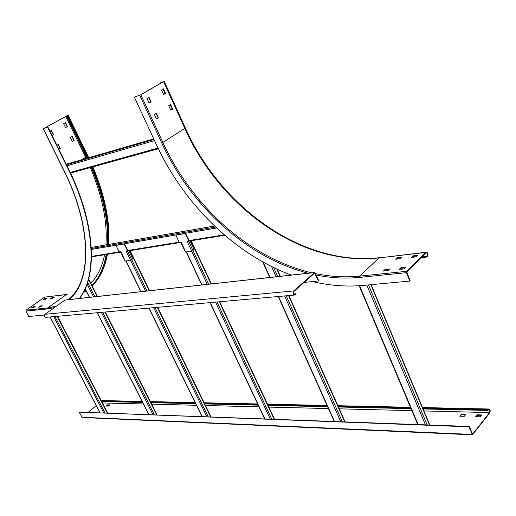<?xml version="1.0" encoding="UTF-8"?>
<svg xmlns="http://www.w3.org/2000/svg" width="516" height="516" viewBox="0 0 516 516"><rect width="100%" height="100%" fill="white"/><g stroke="black" fill="none" stroke-linecap="round" stroke-linejoin="round"><path stroke-width="0.77" d="M160.289 82.915L163.269 81.715L140.52 94.892L134.36 97.156L140.849 94.776L163.598 81.593L160.289 82.915L160.476 83.328M426.706 256.51L426.906 257.013L427.461 256.465C428.37 254.665 428.106 253.233 426.674 252.163L425.855 252.421L406.55 271.332L406.408 272.667L409.82 281.065L410.11 280.775L406.756 271.848L426.055 252.924L427.029 252.93L427.641 254.136L427.512 255.575L426.706 256.51L421.836 257.058M134.36 97.156L156.29 144.448C184.006 204.188 234.154 253.833 291.411 275.138M409.82 281.065L362.774 285.438C346.088 286.902 329.331 285.606 312.502 281.562M154.374 114.423L156.387 113.21L158.38 117.861L156.412 118.861L154.374 114.423M147.041 98.498L149.072 97.305L151.091 102L149.098 102.968L147.041 98.498M161.566 89.984L163.546 88.823L165.513 93.461L163.578 94.409L161.566 89.984M168.732 105.735L170.693 104.555L172.647 109.153L170.732 110.121L168.732 105.735M163.017 88.933L165.139 93.602M170.17 104.671L172.267 109.282M160.618 82.799L160.779 83.153M426.906 257.013L421.23 257.652M156.464 118.932L158.083 117.738L155.993 113.243M149.163 103.052L150.795 101.884L148.679 97.337M163.643 94.486L165.223 93.351L163.146 88.855M170.783 110.192L172.35 109.037L170.306 104.587M400.461 258.632L401.99 257.136L397.539 257.619L395.759 259.226L400.461 258.632M416.354 256.813L417.876 255.297L413.297 255.801L411.516 257.42L416.354 256.813M388.006 270.552L389.586 269.01L385.123 269.455L383.291 271.106L388.006 270.552M403.957 268.888L399.1 269.449L400.932 267.778L405.524 267.32L403.957 268.888M401.448 257.69L397.746 258.116L396.507 259.161M417.334 255.865L413.497 256.304L412.265 257.361M389.045 269.565L385.329 269.958L384.039 271.055M399.848 269.397L401.138 268.288L404.989 267.881M52.064 135.469L53.522 134.457L51.4 130.477M51.265 130.554L53.264 134.541L52.039 135.418M49.994 131.27L51.471 130.451M66.609 116.023L43.221 128.787L47.936 127.104L43.744 128.51L67.693 115.345L66.609 116.023L87.094 158.193M72.266 141.39L70.389 137.54L72.156 136.347L74.156 140.281L72.266 141.39M65.538 127.607L63.649 123.724L65.435 122.55L67.448 126.517L65.538 127.607M56.87 145.215L58.456 144.474L60.366 148.35L58.921 149.376M39.255 307.091L40.409 306.317L41.732 306.182M32.147 307.833L34.578 306.936M44.06 299.441L46.466 298.551M51.219 298.622L53.664 297.726M44.46 315.031L28.748 316.495L25.884 311.071L26.058 310.187L44.621 297.145L66.641 294.455M47.936 127.104L68.634 169.093C95.537 223.118 97.782 275.738 79.503 298.448M47.607 127.284L68.312 169.287C95.17 223.209 97.479 275.75 79.316 298.519M38.558 307.162L40.229 305.982L42.273 305.775L40.577 306.955L38.558 307.162M31.457 307.91L33.114 306.736L35.12 306.53L33.43 307.704L31.457 307.91M43.37 299.519L44.995 298.371L47.014 298.145L45.356 299.293L43.37 299.519M50.523 298.7L52.155 297.545L54.212 297.313L52.548 298.467L50.523 298.7M91.261 167.319C103.361 196.145 108.728 221.919 107.354 244.649M106.231 254.478C104.116 266.45 100.027 276.015 93.957 283.174L91.932 285.406M85.946 290.469L83.631 291.94M66.874 115.932L87.365 158.115M83.269 292.611L86.127 290.83M92.125 285.787L94.241 283.458C100.368 276.228 104.49 266.546 106.593 254.42M107.689 244.59C109.018 221.835 103.626 196.054 91.526 167.249M72.324 141.455L73.891 140.365L71.956 136.45M65.609 127.678L67.183 126.607L65.229 122.653M58.889 149.324L60.101 148.434L58.127 144.48M488.807 409.549L487.949 410.439L487.762 409.981L489.149 409.007C490.297 409.975 490.484 411.31 489.716 413.026L472.417 434.814L468.98 426.797L469.238 426.468L79.2 412.149L82.192 417.502L472.417 434.814M470.295 429.086L470.695 429.099M109.469 405.17L107.799 405.125L106.573 406.086M476.068 416.676L477.365 415.251L481.518 415.361M460.188 416.219L461.485 414.812L465.509 414.922M489.11 409.556L489.536 412.568L472.63 434.195L469.238 426.468M468.98 426.797L79.2 412.149M96.234 405.628L88.236 412.265M487.762 409.981L422.914 408.504M410.852 408.233L338.277 406.589M327.441 406.344L267.875 404.989M258.006 404.763L204.523 403.551M195.493 403.351L150.775 402.332M142.435 402.145L101.575 401.216M487.949 410.439L423.101 408.943M411.033 408.666L338.457 406.989M327.621 406.737L268.049 405.363M258.181 405.137L204.691 403.905M195.667 403.693L150.936 402.661M142.597 402.474L101.736 401.525M470.108 428.622L470.973 428.693L470.437 429.428M108.399 406.066L106.103 406.066L107.638 404.808L109.773 404.879L108.399 406.066M475.694 416.664L477.177 414.793L481.796 414.954L480.222 416.793L475.694 416.664M459.808 416.212L461.304 414.367L465.793 414.522L464.213 416.335L459.808 416.212M46.201 317.308L45.589 317.366C44.208 316.618 44.015 315.586 45.008 314.276L65.081 300.041L314.586 272.519M318.372 280.968L318.669 280.698L315.315 272.951L314.47 272.596L293.714 290.921C292.688 292.643 292.927 294.023 294.442 295.055L296.049 294.23L295.836 293.746L294.475 294.507C293.34 293.727 293.159 292.695 293.926 291.405L314.676 273.074L318.372 280.968L304.105 282.413M295.836 293.746L293.765 293.939M188.353 241.185L187.405 241.585M187.611 241.701L188.682 241.133M190.011 240.92L193.945 249.331L193.023 250.608L188.708 241.372L187.431 241.94L186.895 241.146L188.559 240.824L188.682 240.333L185.16 233.555L175.937 235.18L178.917 241.92L179.439 242.301L180.948 242.056L181.477 242.849L181.09 242.888L181.477 242.449M187.153 241.049L187.74 241.707L188.791 241.114M176.22 234.993L185.47 233.322L188.991 240.101L188.714 240.708M188.708 241.372L189.12 241.062M193.023 250.608L191.752 251.176L185.386 252.027M127.323 251.066L126.407 251.44M126.594 251.55L127.607 251.021M128.865 250.815L132.664 258.619L131.754 259.819L127.581 251.247L126.401 251.776L125.91 251.028L127.336 250.75L127.426 250.305L124.053 244.016L116.074 245.416L118.964 251.679L120.744 251.821L120.925 252.601L121.247 252.234M126.162 250.944L126.704 251.556L127.704 251.002M116.358 245.229L124.356 243.797L127.729 250.086L127.458 250.666M127.581 251.247L127.987 250.957M146.957 291.011L131.754 259.819L130.58 260.341L145.615 291.159M120.925 252.601L125.091 261.109L130.58 260.341L126.401 251.776L126.704 251.556M139.726 95.299L161.721 142.913L162.83 142.403L140.849 94.776M406.408 272.667L359.394 277.415C345.114 278.795 330.73 278.008 316.231 275.067M308.342 273.274C246.79 257.581 190.868 206.155 161.721 142.913M359.394 277.415L359.542 276.131C345.01 277.55 330.369 276.724 315.611 273.648M311.864 272.822C249.422 258.252 192.3 206.413 162.83 142.403L184.825 128.419C220.171 207.561 301.338 266.772 379.092 257.903L425.855 252.421M406.55 271.332L359.542 276.131L379.092 257.903L426.113 252.234M163.598 81.593L184.825 128.419L185.321 127.942L164.14 81.199M161.276 82.418L161.437 82.773M397.746 258.116L397.539 257.619M397.294 257.729L397.494 258.226M422.398 256.517L427.261 255.962M413.497 256.304L413.297 255.801M413.039 255.91L413.245 256.413M385.329 269.958L385.123 269.455M384.865 269.565L385.071 270.062M400.674 267.894L400.88 268.397M401.138 268.288L400.932 267.778M156.051 113.314L156.387 113.21M158.418 117.635L158.083 117.738M158.044 117.964L158.38 117.861M148.743 97.414L149.072 97.305M151.13 101.768L150.795 101.884M150.756 102.11L151.091 102M163.211 88.939L163.546 88.823M165.552 93.241L165.223 93.351M165.185 93.577L165.513 93.461M170.357 104.664L170.693 104.555M172.679 108.934L172.35 109.037M172.312 109.263L172.647 109.153M65.68 116.223L85.662 157.328L81.605 159.786M86.469 156.896L85.662 157.328L86.204 158.451M90.352 167.571C102.458 196.551 107.638 222.325 105.89 244.9M104.561 254.749C102.374 265.643 98.459 274.415 92.816 281.052L90.835 283.232M25.884 311.071L47.446 308.897L54.232 307.659M43.37 128.761L64.01 170.506C92.338 227.098 91.796 281.246 69.221 299.635M44.621 297.145L66.39 294.591L47.62 307.988L47.446 308.897M56.302 306.175L47.62 307.988L26.058 310.187M67.177 294.391L66.39 294.591M83.695 291.83L85.933 290.45M68.634 169.093L68.312 169.287M43.221 128.787L63.855 170.519C90.106 222.976 91.622 273.938 73.349 294.539L68.157 299.699M88.758 157.709L88.075 156.303L87.52 156.787L88.062 157.915M92.222 167.055C104.309 195.925 109.65 221.738 108.25 244.494M107.109 254.336C104.98 266.314 100.878 275.892 94.802 283.058L92.177 285.89M67.506 115.571L87.52 156.787L86.901 157.161M40.067 306.053L40.242 306.394M40.409 306.317L40.229 305.982M32.953 306.807L33.127 307.143M33.295 307.072L33.114 306.736M44.834 298.442L45.008 298.77M45.169 298.7L44.995 298.371M51.993 297.616L52.168 297.951M52.329 297.88L52.155 297.545M472.075 434.427L81.883 417.244M101.355 400.784L142.203 401.693M150.543 401.874L195.261 402.867M204.284 403.067L257.768 404.247M267.63 404.467L327.196 405.789M338.032 406.028L410.601 407.634M422.662 407.904L488.252 409.356M102.478 402.951L143.358 403.97M151.698 404.176L196.441 405.286M205.471 405.512L258.98 406.84M268.849 407.085L328.44 408.562M339.276 408.833L411.865 410.639M423.933 410.936L489.536 412.568M477.365 415.251L477.177 414.793M476.939 414.89L477.119 415.348M461.485 414.812L461.304 414.367M461.065 414.464L461.246 414.909M64.732 300.125L314.47 272.596M314.444 273.28L315.012 273.216M293.714 290.921L45.008 314.276M295.21 294.301L294.21 294.391M224.254 234.845L188.908 240.585M179.11 242.178L127.484 250.563M119.144 251.918L91.506 256.407M91.39 249.447L216.61 227.988M215.604 227.046L91.345 248.493M214.508 226.008L91.293 247.441L214.533 226.034M271.745 419.108L216.997 301.995M208.677 284.206L192.984 250.641M190.862 240.779L211.012 283.948M219.339 301.789L274.144 419.198M264.863 418.85L210.264 302.602M201.969 284.942L186.482 251.963M191.7 251.182L207.232 284.361M215.546 302.131L270.268 419.05M148.853 414.529L97.363 312.722M89.578 297.339L85.211 288.702M87.088 283.994L93.596 296.894M101.4 312.361L153.02 414.683M154.323 414.729L102.658 312.251M94.854 296.758L87.617 282.407M88.507 279.433L97.098 296.507M104.922 312.045L156.651 414.819M53.735 316.637L103.742 412.845M104.967 412.89L54.922 316.527M57.128 316.334L107.257 412.974M100.046 412.71L50.168 316.953M66.996 165.771L154.516 140.61M153.987 139.481L66.499 164.765M66.242 164.236L153.716 138.888M157.999 148.06L70.247 172.415M366.786 285.064L425.423 424.836M427.138 424.9L368.482 284.909M370.836 284.69L429.518 424.99M418.141 424.565L359.562 285.703M271.532 266.508L276.105 276.763M284.651 295.932L340.734 421.682M334.516 421.449L278.537 296.481M270.003 277.44L263.128 262.083M342.327 421.74L286.212 295.791M277.66 276.595L273.628 267.54M276.77 269.036L280.02 276.337M288.579 295.578L344.727 421.83M181.503 242.804L185.663 252.085M191.752 251.176L187.431 241.94L187.74 241.707M208.225 416.741L155.019 307.555M129.748 250.673L149.253 290.76M157.322 307.349L210.593 416.825M202.124 416.515L149.085 308.084M141.049 291.663L126.059 261.019M153.671 307.678L206.839 416.689M121.254 252.537L125.304 261.135M379.35 257.723C301.834 266.404 220.635 207.11 185.334 127.974M426.248 252.782L426.668 252.737M90.842 283.245L92.816 281.052L90.558 282.678M92.899 166.868C104.935 195.712 110.185 221.564 108.65 244.423M107.438 254.285C105.232 266.211 101.02 275.802 94.802 283.058L94.241 283.458M88.075 156.303L68.112 115.158M101.226 400.539L142.074 401.429M150.408 401.609L195.125 402.59M204.149 402.783L257.626 403.951M267.488 404.17L327.054 405.466M337.89 405.705L410.452 407.292M422.52 407.55L488.742 409.001M45.589 317.366L294.442 295.055M224.776 235.29L187.231 241.365M181.4 242.314L126.246 251.24M121.15 252.066L91.5 256.865M191.217 240.72L211.367 283.903M219.693 301.757L274.506 419.211M264.618 418.844L210.025 302.621M201.737 284.967L186.244 252.001M85.14 288.87L89.429 297.358M97.208 312.735L148.692 414.522M88.649 278.885L97.498 296.468M105.322 312.012L157.064 414.832M57.54 316.295L107.683 412.993M99.923 412.703L50.046 316.966M158.341 148.769L70.544 173.054M371.127 284.664L429.815 424.997M417.734 424.552L359.162 285.729M277.202 269.236L280.343 276.299M288.908 295.552L345.062 421.843M262.702 261.844L269.7 277.473M278.234 296.507L334.207 421.437M185.392 252.053L181.09 242.888M130.122 250.608L149.627 290.714M157.703 307.317L210.986 416.844M201.93 416.502L148.898 308.104M140.862 291.682L125.872 261.051"/></g></svg>
